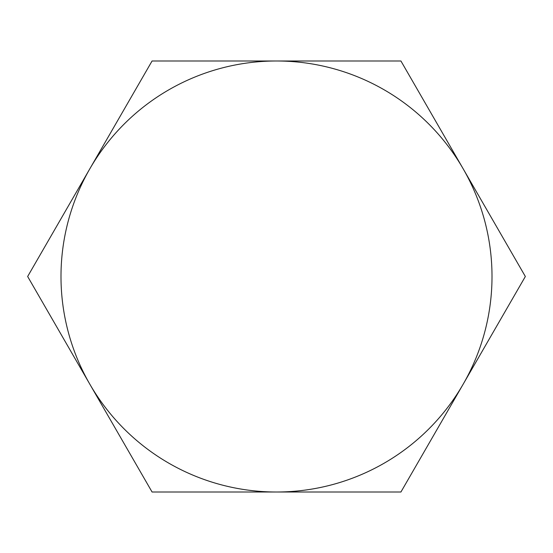 <?xml version="1.0" encoding="UTF-8"?>
<svg xmlns="http://www.w3.org/2000/svg" width="553" height="553" viewBox="0 0 553 553"><rect width="100%" height="100%" fill="white"/><g stroke="black" fill="none" stroke-linecap="round" stroke-linejoin="round"><path stroke-width="0.83" d="M276.5 60.989A215.511 215.511 0 0 0 89.862 384.252A215.511 215.511 0 0 0 463.138 384.252A215.511 215.511 0 0 0 276.5 60.989L400.925 60.989L525.35 276.5L400.925 492.011L152.075 492.011L27.65 276.5L152.075 60.989L276.5 60.989A215.511 215.511 0 0 0 89.862 168.748L152.075 60.989L400.925 60.989L525.35 276.5L400.925 492.011L276.5 492.011A215.511 215.511 0 0 0 463.138 168.748A215.511 215.511 0 0 0 276.5 60.989M89.862 384.252L27.65 276.5L89.862 168.748A215.511 215.511 0 0 0 276.5 492.011L152.075 492.011L89.862 384.252"/></g></svg>

